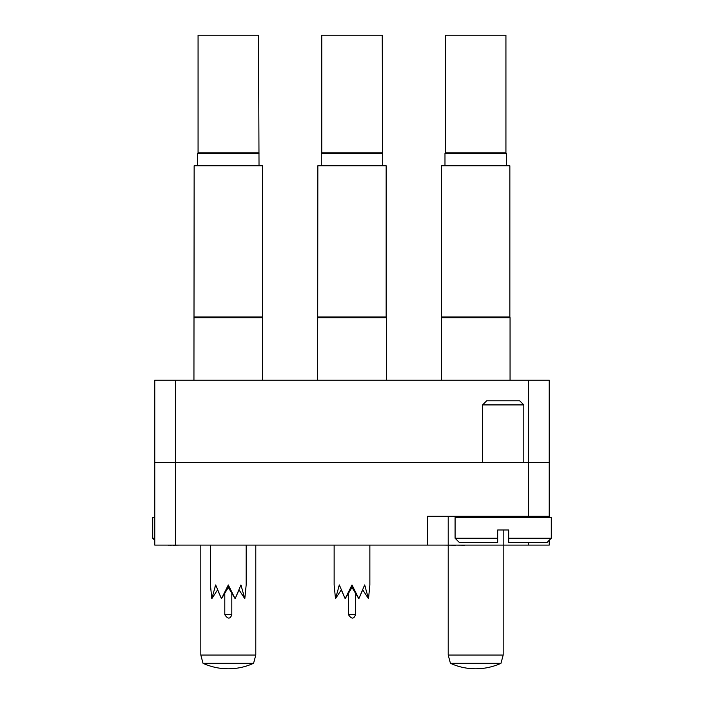 <?xml version="1.0" encoding="UTF-8"?>
<svg xmlns="http://www.w3.org/2000/svg" width="704" height="704" viewBox="0 0 704 704"><rect width="100%" height="100%" fill="white"/><g stroke="black" fill="none" stroke-linecap="round" stroke-linejoin="round"><path stroke-width="1.06" d="M154.774 462.642L154.774 380.178L175.393 380.178L175.393 545.107L154.774 545.107L154.774 462.642L549.226 462.642L549.226 517.616M549.226 516.243L427.592 516.243L427.592 545.107L175.393 545.107M448.21 516.243L448.21 545.107L427.592 545.107M549.226 540.294L549.226 545.107L528.607 545.107L528.607 542.353M448.21 545.107L528.607 545.107M175.393 380.178L549.226 380.178L549.226 462.642M165.502 545.107L168.678 545.107M168.678 545.239L169.884 545.107M169.884 545.239L173.694 545.107M173.017 545.239L179.511 545.107M224.708 545.107L244.27 545.107M352.634 545.107L364.795 545.107M455.444 545.107L464.438 545.239L455.444 545.107M455.444 545.239L444.347 545.107M194.146 316.95L262.46 316.95L262.46 165.766L194.146 165.766L193.943 380.178M262.46 316.95L262.662 317.724L193.943 317.724M197.586 153.402L198.07 152.918L258.544 152.918L259.019 153.402L197.586 153.402L197.586 165.766M198.07 152.918L198.07 35.2L258.544 35.2L259.019 165.766M210.434 545.107L210.434 584.962L211.798 598.708L215.67 584.962L221.47 598.708L228.307 584.962L235.145 598.708L240.935 584.962L244.807 598.708L246.171 584.962L246.171 545.107M224.796 593.102L224.796 614.706L231.81 614.706C230.155 619.221 227.814 619.221 224.796 614.706C227.814 619.221 230.155 619.221 231.81 614.706C230.155 619.221 227.814 619.221 224.796 614.706C227.814 619.221 230.155 619.221 231.81 614.706C230.155 619.221 227.814 619.221 224.796 614.706M231.81 593.102L231.81 614.706M211.798 598.708L217.571 589.864L221.47 598.708L228.307 587.444L235.145 598.708L239.034 589.864L244.807 598.708M228.307 587.444L228.307 584.962M241.692 587.083L240.935 584.962M215.67 584.962L214.914 587.083M154.774 540.294L152.715 538.234L154.774 538.234M154.774 517.616L152.715 517.616L152.715 538.234M482.566 404.914L486.693 400.787L519.675 400.787L523.802 404.914L482.566 404.914L482.566 462.642M497.684 538.234L497.684 542.353L459.202 542.353L455.083 538.234L497.684 538.234L497.684 529.989L508.684 529.989L508.684 538.234L551.285 538.234L551.285 517.616L455.083 517.616L455.083 538.234M523.802 404.914L523.802 462.642M475.693 516.243L475.693 517.616M530.675 516.243L530.675 517.616M551.285 538.234L547.166 542.353L508.684 542.353L508.684 538.234M334.136 545.107L334.136 584.962L335.491 598.708L339.363 584.962L338.615 587.083L339.363 584.962L338.615 587.083L339.363 584.962L338.615 587.083L339.363 584.962L338.615 587.083L339.363 584.962L345.162 598.708L352 584.962L358.838 598.708L364.637 584.962L368.509 598.708L369.864 584.962L369.864 545.107M444.981 153.402L445.456 152.918L505.93 152.918L506.414 153.402L444.981 153.402L444.981 165.766M506.414 153.402L506.414 165.766M505.93 152.918L505.93 35.2L445.456 35.2L445.456 152.918M321.279 153.402L321.763 152.918L382.237 152.918L382.721 153.402L321.279 153.402L321.279 165.766M321.763 152.918L321.763 35.2L382.237 35.2L382.721 165.766M348.498 593.102L348.498 614.706L355.502 614.706C353.848 619.221 351.507 619.221 348.498 614.706C351.507 619.221 353.848 619.221 355.502 614.706C353.848 619.221 351.507 619.221 348.498 614.706C351.507 619.221 353.848 619.221 355.502 614.706C353.848 619.221 351.507 619.221 348.498 614.706C351.507 619.221 353.848 619.221 355.502 614.706L355.502 593.102M335.491 598.708L341.273 589.864L345.162 598.708L352 587.444L358.838 598.708L362.727 589.864L368.509 598.708M352 587.444L352 584.962M365.385 587.083L364.637 584.962M339.363 584.962L338.615 587.083M258.544 152.918L259.019 153.402M441.54 316.95L509.854 316.95L509.854 165.766L441.54 165.766L441.338 380.178M509.854 316.95L510.057 317.724L441.338 317.724M317.847 316.95L386.153 316.95L386.153 165.766L317.847 165.766L317.636 380.178M386.153 316.95L386.364 317.724L317.636 317.724M475.693 663.3L450.419 663.3A60.861 60.861 0 0 0 500.975 663.3L475.693 663.3M503.184 529.989L503.184 655.054L448.21 655.054L450.419 663.3M228.307 663.3L203.025 663.3A60.861 60.861 0 0 0 253.581 663.3L228.307 663.3M255.79 545.107L255.79 655.054L200.816 655.054L203.025 663.3M528.607 516.243L528.607 380.178M262.662 317.724L262.662 380.178M510.057 317.724L510.057 380.178M386.364 317.724L386.364 380.178M448.21 545.239L448.21 655.054M500.975 663.3L503.184 655.054M200.816 545.107L200.816 655.054M253.581 663.3L255.79 655.054"/></g></svg>

